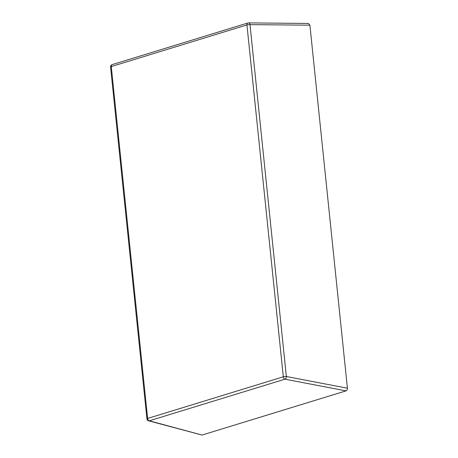 <?xml version="1.0" encoding="UTF-8"?>
<svg xmlns="http://www.w3.org/2000/svg" width="458" height="458" viewBox="0 0 458 458"><rect width="100%" height="100%" fill="white"/><g stroke="black" fill="none" stroke-linecap="round" stroke-linejoin="round"><path stroke-width="0.69" d="M148.581 420.816A2.244 1.683 -74.9 0 0 149.285 420.81A2.244 1.477 -107.1 0 1 147.625 418.446A2.244 0.487 174.1 0 0 146.932 418.875A2.244 2.244 0 0 0 148.581 420.816L202.064 435.043L346.025 390.874C346.992 390.445 347.456 389.552 347.416 388.207L309.9 25.184L308.434 23.45L248.511 22.9A2.244 2.244 0 0 0 247.83 22.997A2.244 1.477 72.9 0 0 246.948 24.944L283.313 376.814A2.244 1.477 72.9 0 0 284.968 379.178A2.244 1.477 -79.2 0 0 286.359 376.505L347.416 388.207M309.9 25.184L249.999 24.635L286.359 376.505A2.244 0.487 174.1 0 0 283.313 376.814L147.625 418.446L111.265 66.576L246.948 24.944A2.244 0.487 -5.9 0 1 249.999 24.635A2.244 1.546 -89.5 0 0 248.511 22.9M202.064 435.043L149.285 420.81L284.968 379.178L346.025 390.874M248.156 22.957A2.244 1.477 72.9 0 0 247.83 22.997L112.147 64.63A2.244 2.244 0 0 0 110.573 67.005A2.244 0.487 -5.9 0 1 111.265 66.576A2.244 1.477 -107.1 0 1 112.147 64.63M146.932 418.875L110.573 67.005"/></g></svg>
